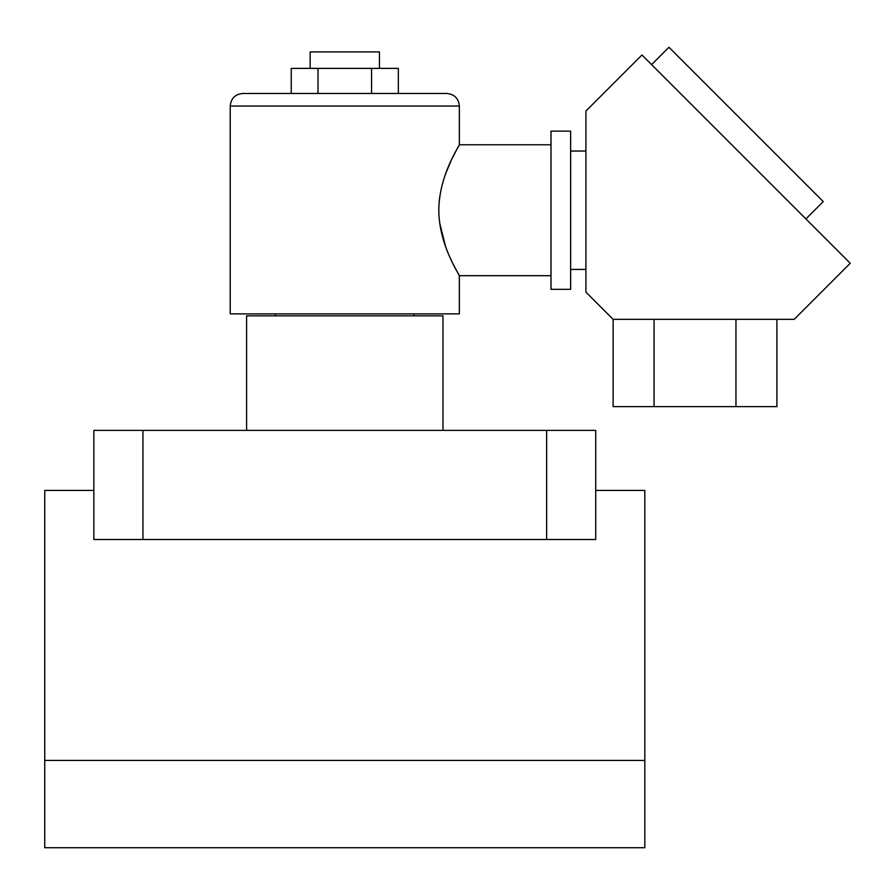 <?xml version="1.0" encoding="UTF-8"?>
<svg xmlns="http://www.w3.org/2000/svg" width="895" height="895" viewBox="0 0 895 895"><rect width="100%" height="100%" fill="white"/><g stroke="black" fill="none" stroke-linecap="round" stroke-linejoin="round"><path stroke-width="1.34" d="M246.595 430.394L246.595 315.834L442.98 315.834L442.98 430.394M44.75 760.437L44.75 847.722L644.825 847.722L644.825 760.437L44.75 760.437L44.75 490.404L93.852 490.404M142.943 430.394L142.943 539.506L93.852 539.506L93.852 430.394L595.723 430.394L595.723 539.506L546.632 539.506L546.632 430.394M142.943 539.506L546.632 539.506M644.825 760.437L644.825 490.404L595.723 490.404M310.151 68.389L310.151 51.91L379.424 51.91L379.424 68.389M230.228 106.035C230.977 98.405 235.15 94.232 242.78 93.483L446.795 93.483C454.425 94.232 458.609 98.405 459.348 106.035L230.228 106.035L230.228 313.876L459.348 313.876L459.348 275.694L453.385 264.584M439.143 202.192L439.714 197.113M445.665 173.641L451.494 159.757M451.572 159.59L457.669 147.753M457.703 147.686L458.609 146.075M438.796 210.224C439.042 174.335 460.198 144.643 459.348 144.766C460.209 144.621 439.009 174.38 438.796 210.224C439.02 246.047 460.187 275.817 459.348 275.694C460.209 275.85 439.009 246.047 438.796 210.224M451.684 261.094L449.503 256.35M445.643 246.751L439.658 222.967M291.244 93.483L291.244 68.389L318.016 68.389L318.016 93.483L371.559 93.483L371.559 68.389L398.331 68.389L398.331 93.483M318.016 68.389L371.559 68.389M570.63 210.224L570.63 131.129L550.996 131.129L550.996 289.331L570.63 289.331L570.63 210.224M613.12 319.336L585.912 292.117L585.912 111.025L641.95 54.987L850.25 263.287L794.212 319.336L613.12 319.336L613.12 406.61L776.905 406.61L776.905 319.336M735.958 319.336L735.958 406.61M654.066 319.336L654.066 406.61M805.892 218.928L823.243 201.576L668.945 47.278L651.594 64.63M550.996 144.766L459.348 144.766L459.348 106.035M414.072 313.876L414.072 315.834M275.503 313.876L275.503 315.834M550.996 275.694L459.348 275.694M570.63 151.042L585.912 151.042M570.63 269.417L585.912 269.417"/></g></svg>
